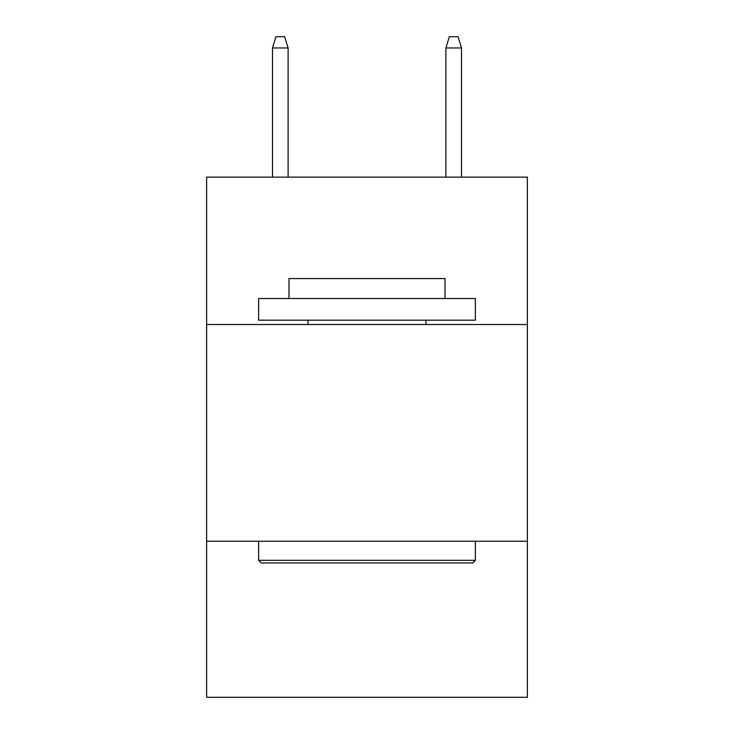 <?xml version="1.0" encoding="UTF-8"?>
<svg xmlns="http://www.w3.org/2000/svg" width="734" height="734" viewBox="0 0 734 734"><rect width="100%" height="100%" fill="white"/><g stroke="black" fill="none" stroke-linecap="round" stroke-linejoin="round"><path stroke-width="1.1" d="M527.379 324.52L527.379 177.142L206.621 177.142L206.621 324.52L527.379 324.52L527.379 697.3L206.621 697.3L206.621 324.52M527.379 541.252L206.621 541.252M261.231 562.923L258.634 560.326L475.366 560.326L472.769 562.923L261.231 562.923M475.366 298.509L475.366 320.189L258.634 320.189L258.634 298.509L475.366 298.509M288.976 298.509L288.976 278.571L445.024 278.571L445.024 298.509M475.366 541.252L475.366 560.326M258.634 541.252L258.634 560.326M425.949 320.189L425.949 324.52M308.051 320.189L308.051 324.52M288.113 177.142L288.113 47.967L272.507 47.967L272.507 177.142M272.507 47.967L275.975 36.7L284.645 36.7L288.113 47.967M445.887 47.967L449.355 36.7L458.025 36.7L461.493 47.967L445.887 47.967L445.887 177.142M461.493 47.967L461.493 177.142"/></g></svg>

